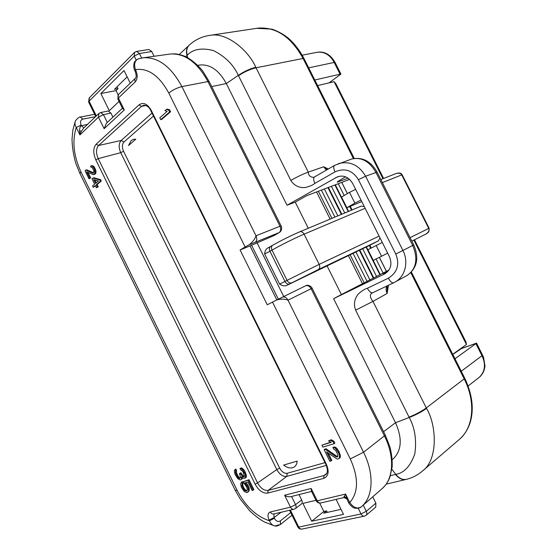 <?xml version="1.0" encoding="UTF-8"?>
<svg xmlns="http://www.w3.org/2000/svg" width="557" height="557" viewBox="0 0 557 557"><rect width="100%" height="100%" fill="white"/><g stroke="black" fill="none" stroke-linecap="round" stroke-linejoin="round"><path stroke-width="0.84" d="M119.052 101.409L109.304 110.69L100.845 93.534L124.009 70.516L130.268 83.174M336.094 499.378L343.509 514.383L311.683 521.213L302.911 503.417L315.951 500.304M136.604 51.411L134.509 52.4L134.223 56.048L139.41 53.5L136.604 51.411L148.984 49.482L151.776 51.543L154.122 56.271M117.123 86.711L118.07 88.626L116.03 90.61L118.168 94.934M372.724 496.837L375.878 503.187L375.731 507.086L366.165 515.239C367.028 514.334 367.07 513.018 366.29 511.298L361.027 513.958L358.221 508.297M319.676 503.075L323.833 511.493L326.604 510.88L327.342 512.384M308.286 228.252L295.245 202.135L287.022 205.241L226.316 83.536C219.04 70.252 210.163 64.076 199.691 65.016L198.912 65.155M392.713 459.253L393.214 458.85C401.701 450.488 402.467 438.45 395.512 422.735L333.622 298.663L341.399 294.569L327.001 265.738M380.013 237.902L378.377 240.882L369.82 245.268L286.228 285.637C284.223 286.207 282.023 285.706 279.614 284.119L264.617 253.936C264.867 251.277 265.793 249.369 267.395 248.213L267.583 248.13M335.92 83.815L334.068 81.677L317.608 85.583M452.73 354.294L466.453 344.505L465.889 341.824M326.604 510.88L323.721 513.185L341.03 509.356M127.156 76.88L114.464 89.308L118.07 88.626M289.577 510.275L297.758 526.887L298.747 527.082C299.624 528.67 300.745 529.324 302.11 529.046L364.187 516.172M366.165 515.239L364.508 516.102C363.129 516.381 361.966 515.671 361.027 513.958L298.747 527.082L290.378 510.087M391.891 469.3L395.79 474.369C404.103 472.984 410.439 466.174 414.798 453.927C416.775 440.1 414.923 427.95 409.235 417.478L395.512 422.735L383.599 431.71M421.6 471.772L422.728 470.811C438.296 459.539 436.597 424.852 426.537 408.406C421.886 411.783 416.114 414.805 409.235 417.478L409.047 417.109C415.898 414.373 421.649 411.31 426.293 407.919L426.537 408.406M388.772 270.145L341.399 294.569M333.622 298.663L384.922 273.779M387.818 271.391L383.049 273.612L388.278 270.827M388.466 285.254L387.15 293.448L372.974 301.379L426.293 407.919L464.183 378.878L410.808 272.728M337.841 181.478L338.057 181.902L348.048 178.184M393.562 282.824L372.758 292.731C371.066 293.149 369.27 291.659 367.383 288.254L388.354 278.187C397.399 272.505 399.87 264.45 395.776 254.027L358.409 179.681C352.546 170.282 344.748 167.671 335.015 171.869L314.879 183.364C313.389 180.078 313.271 177.934 314.531 176.924L313.605 177.363C310.221 177.14 308.446 175.392 308.272 172.113L323.659 166.794L328.352 168.966M387.226 286.375L387.15 293.448C385.883 290.747 385.771 288.275 386.816 286.04M372.682 292.766L372.431 292.891C368.233 294.653 371.603 299.958 372.974 301.379L355.631 310.165L409.047 417.109M367.383 288.254C364.668 289.027 361.625 290.956 358.255 294.054C354.384 298.886 353.514 304.254 355.631 310.165M314.879 183.364C312.707 185.161 309.407 186.56 304.971 187.563C298.879 187.925 294.166 185.544 290.817 180.426L238.319 75.341L226.316 83.536L211.695 86.593M287.022 205.241L337.528 176.813C343.606 174.842 348.64 177.035 352.63 183.378L389.447 256.686C392.441 264.31 390.791 270.089 384.497 274.009L384.1 274.211M345.403 176.854L338.266 181.213L337.166 182.132L338.057 181.902M388.354 278.187C390.262 281.633 392.037 283.165 393.674 282.782L394.899 282.148C405.231 276.718 408.901 261.783 402.92 250.455L395.776 254.027M377.082 172.099L365.587 176.228C359.014 165.025 350.012 160.813 338.572 163.584L338.176 163.723M353.41 158.571L303.078 58.471L256.053 67.773L255.816 67.3C249.125 51.432 227.256 31.84 209.968 35.356L208.506 35.571M256.693 28.33L271.558 29.117C272.324 29.055 282.336 32.696 289.633 39.345C295.224 44.574 300.007 50.966 303.997 58.52L303.078 58.471C291.158 36.985 276.209 26.861 258.232 28.101L209.968 35.356C202.233 36.428 195.451 39.575 189.61 44.804C186.901 47.087 186.101 50.576 187.201 55.261C192.84 49.155 201.55 47.582 213.324 50.541C225.063 56.375 233.397 64.647 238.319 75.341C244.391 71.296 250.218 68.615 255.816 67.3M295.252 202.142L306.601 195.723L349.622 179.396M326.395 170.094L323.659 166.794L327.112 169.683M311.683 521.213L323.833 511.493M136.214 60.079L134.223 56.048L89.092 101.2L88.73 102.251L95.734 116.469M96.326 115.898L89.092 101.2L89.454 97.712L134.237 52.671M100.845 93.534L116.03 90.61M316.543 191.949L330.141 219.11M348.362 255.524L362.572 283.924M382.374 182.592L401.729 174.905L428.73 228.412C429.719 230.222 428.723 232.137 425.736 234.156L411.846 241.125L425.715 234.163C425.283 234.643 428.57 232.353 428.883 231.454L429.12 228.224L410.091 237.644M387.679 253.163L373.287 260.404L367.919 249.703L382.29 242.441M369.82 245.268L371.206 248.025M350.276 206.306L352.094 209.933M361.159 206.146L364.278 206.57M376.156 245.491L381.58 256.297M349.497 192.367L341.525 197.06L346.865 207.712L354.886 203.11L349.497 192.367L355.561 189.422M354.886 203.11L361.013 200.067M402.161 174.801L401.729 174.905C400.998 173.227 399.063 172.795 395.936 173.596L380.821 179.521M346.865 207.712L361.765 201.571M112.925 117.123L110.934 113.071L108.121 110.982L100.65 112.563L103.463 114.679L107.278 122.415M299.018 494.588L301.664 499.963C302.451 501.718 302.409 503.02 301.539 503.862L295.447 508.534C296.31 507.692 296.345 506.383 295.558 504.614L301.664 499.963M122.422 108.232L106.352 123.278L104.145 128.688L98.457 117.137L103.463 114.679L110.934 113.071M124.288 109.938L122.54 108.469L117.959 99.188L118.404 98.018L124.288 109.938L104.145 128.688M274.253 235.479L250.009 245.922L276.815 299.938M343.704 497.596L320.895 502.936C319.433 503.263 318.214 502.553 317.246 500.806L316.125 500.646L311.377 491.03L311.154 488.461L317.246 500.806L345.577 494.066L349.782 502.56C358.555 492.311 358.722 477.76 350.276 458.919L272.491 302.11L267.249 304.77L240.088 249.989L245.136 246.967L168.799 93.061C159.246 75.613 148.134 67.794 135.448 69.611L135.804 70.342C137.781 75.111 137.614 78.941 135.288 81.83L118.404 98.018C117.687 96.403 117.812 95.143 118.787 94.237L135.365 78.259M311.579 491.434L290.663 496.684C288.408 497.025 286.389 496.545 284.613 495.229L311.154 488.461M278.98 524.805L275.2 525.961C272.672 525.627 270.751 523.907 269.435 520.781L269.101 520.099C267.29 515.782 267.708 513.067 270.354 511.96L290.489 507.169L295.558 504.614L291.541 496.461M243.214 481.721L249.021 479.744L253.888 489.659L253.108 490.209L248.234 480.287L243.214 481.721L246.974 487.598L247.392 489.791L246.667 490.975L245.56 490.947L243.896 489.763L241.912 485.725L242.351 483.956L241.494 482.216L241.021 483.016L240.68 484.096L241.334 487.201L244.363 491.601L246.8 492.583L248.248 491.532L248.596 490.445L247.942 487.333L244.892 482.898L247.976 482.021L252.126 490.473L253.108 490.209M245.922 482.606L247.872 485.043L249.244 488.287L249.035 490.982L247.573 492.374M241.494 482.216L242.288 481.68L243.137 483.413L242.699 485.182L243.924 488.12L245.491 489.979L247.106 490.522M235.068 469.558L234.358 470.769L234.97 474.23L237.804 478.672L240.171 479.96L241.557 479.229L241.515 476.917L243.52 478.324L245.449 477.767L245.463 475.093L243.172 470.428L240.875 468.451L239.963 468.395L240.68 469.85L242.351 471.013L243.256 472.413L244.398 476.075L244.105 476.827L242.664 476.583L240.192 473.325L239.426 473.554L240.701 477.488L239.461 478.519L238.278 477.871L236.906 475.963L235.541 472.733L235.778 471.006L235.068 469.558L235.862 469.029L236.572 470.477L236.328 472.204L237.7 475.427L239.064 477.335L240.443 477.92M239.426 473.554L240.979 472.796L242.789 475.581L244.293 476.326M239.963 468.395L241.668 467.922L243.966 469.892L245.157 471.876L246.438 475.831L246.236 477.224L244.815 478.282M242.622 477.878L240.93 479.737M100.615 179.646L101.283 181.011L97.155 184.513L98.255 186.769L96.438 187.8L97.35 187.027L96.243 184.771L100.364 181.269L99.696 179.904L100.615 179.646L93.834 177.76L92.016 178.797L94.669 184.193L92.559 185.996L93.221 187.34L95.331 185.544L96.438 187.8M95.512 185.913L93.221 187.34M85.82 170.087L85.082 170.748L89.036 178.818L89.781 178.17L86.704 171.883L93.437 174.668L94.955 173.345L94.46 169.244L93.082 166.884L91.285 165.875L90.568 166.188L91.125 167.316L92.434 167.782L93.994 170.95L93.485 173.011L92.657 173.088L85.82 170.087L86.739 169.843L93.694 172.823M91.285 165.875L92.204 165.631L94.008 166.64L95.895 170.491L95.874 173.095L95.073 174.118L93.437 174.668M88.034 172.482L90.7 177.913L89.036 178.818M324.118 449.687L329.862 461.287L331.053 460.952L326.583 451.915L336.901 458.933L338.517 458.85L339.331 458.251L339.498 455.222L338.767 453.196L335.613 448.51L333.998 447.494L332.87 447.459L333.678 449.081L335.697 450.355L337.96 454.923L337.549 456.893L335.774 456.656L325.302 449.332L324.118 449.687L324.912 449.116L326.096 448.768L336.56 456.079L337.772 456.427M332.87 447.459L334.792 446.923L336.407 447.939L338.914 451.309L340.445 456.086L340.118 457.666L339.331 458.251M328.233 453.092L331.84 460.367L331.053 460.952M328.533 440.921L331.248 439.765L333.901 441.2L334.868 443.156L334.082 443.727L333.107 441.771L330.447 440.329L328.533 440.921L331.178 442.355L321.89 445.182L330.795 442.147M167.365 109.102L169.641 109.833L170.581 111.734L161.676 119.435L160.729 119.651L159.796 117.778L167.163 111.379L164.886 110.641L167.365 109.102M273.786 235.729L279.099 232.589L249.146 244.746L245.136 246.967M240.088 249.989L250.009 245.922M272.491 302.11L276.641 300.028C280.791 298.789 284.578 298.844 288.018 300.202C286.423 297.487 284.585 296.47 282.49 297.153L276.69 300M98.596 113.712L83.641 128.131L81.252 131.431L79.923 134.905L98.457 117.137L98.874 113.44L100.65 112.563M284.613 495.229L290.489 507.169C291.429 508.861 292.627 509.544 294.082 509.216L295.447 508.534M95.505 116.685L82.944 119.107C80.535 119.866 79.923 121.858 81.12 125.074L81.44 125.736L87.512 124.392M81.252 131.431L79.547 130.575L79.923 134.905L76.267 127.462C72.048 141.06 73.587 155.814 80.876 171.702L237.122 490.334C245.428 506.25 256.206 516.402 269.435 520.781L274.35 518.309C276.168 521.331 278.208 522.16 280.463 520.802L290.712 512.572M79.547 130.575C79.658 127.734 80.292 126.119 81.44 125.736L83.947 127.832M82.93 119.114L80.305 117.054C79.637 116.643 78.077 117.812 75.62 120.57C74.554 122.561 74.77 124.852 76.267 127.462L81.12 125.074M346.684 498.717L343.829 497.561L345.577 494.066L347.157 499.629L348.508 502.351L349.782 502.56C353.618 507.845 357.483 509.251 361.368 506.786L362.106 506.139C373.329 496.217 374.241 473.353 363.54 452.235L288.018 300.202L311.105 288.707C309.553 286.082 307.729 285.114 305.633 285.804L282.517 297.139M361.458 506.71L361.368 506.786C360.128 508.033 357.991 508.485 354.927 508.165C352.887 508.123 348.877 503.876 348.605 502.56M249.146 244.746C252.627 242.142 254.918 239.148 256.011 235.771L279.99 226.239L207.942 81.573L181.916 86.614L256.011 235.771C257.216 238.702 256.951 240.875 255.203 242.274M141.917 57.984L143.581 57.747C158.362 57.099 171.138 66.722 181.916 86.614C176.959 87.853 172.586 89.997 168.799 93.061M142.94 57.824L138.609 58.784C134.773 60.407 133.722 64.013 135.448 69.611L135.184 71.407M248.234 480.287L249.021 479.744M246.18 484.186L246.967 483.643M247.085 485.586L247.872 485.043M247.942 487.333L248.728 486.783M248.464 488.837L249.244 488.287M248.596 490.445L249.376 489.895M248.248 491.532L249.035 490.982M242.351 483.956L243.137 483.413M241.87 484.75L242.657 484.207M241.912 485.725L242.699 485.182M242.288 486.929L243.075 486.386M243.137 488.663L243.924 488.12M243.896 489.763L244.683 489.22M244.704 490.529L245.491 489.979M245.56 490.947L246.347 490.397M246.285 491.079L247.064 490.529M235.778 471.006L236.572 470.477M235.541 471.41L236.335 470.881M235.444 472.099L236.238 471.57M235.541 472.733L236.328 472.204M236.057 474.23L236.85 473.701M236.906 475.963L237.7 475.427M237.804 477.349L238.598 476.813M238.278 477.871L239.064 477.335M238.939 478.338L239.733 477.802M239.461 478.519L240.255 477.976M240.192 473.325L240.979 472.796M240.756 474.487L241.55 473.951M241.996 476.117L242.789 475.581M242.664 476.583L243.458 476.047M243.715 476.938L244.182 476.618M240.875 468.451L241.668 467.922M242.211 469.384L243.005 468.848M243.172 470.428L243.966 469.892M244.363 472.413L245.157 471.876M244.648 472.997L245.442 472.461M245.463 475.093L246.25 474.557M245.644 476.374L246.438 475.831M245.449 477.767L246.236 477.224M241.842 478.484L242.636 477.941M241.557 479.229L242.344 478.686M100.364 181.269L101.283 181.011M96.243 184.771L97.155 184.513M97.35 187.027L98.255 186.769M99.696 179.904L92.922 178.01M92.657 173.088L93.576 172.837M92.337 166.244L93.256 166M93.082 166.884L94.008 166.64M94.015 168.332L94.934 168.089M94.46 169.244L95.379 168.994M94.975 170.734L95.895 170.491M95.115 171.911L96.034 171.66M94.955 173.345L95.874 173.095M94.453 174.104L95.372 173.854M94.154 174.369L95.073 174.118M89.781 178.17L90.7 177.913M325.302 449.332L326.096 448.768M335.774 456.656L336.56 456.079M337.062 457.032L337.709 456.552M333.998 447.494L334.792 446.923M335.613 448.51L336.407 447.939M336.748 449.673L337.535 449.095M338.12 451.887L338.914 451.309M338.767 453.196L339.561 452.611M339.498 455.222L340.285 454.637M339.659 456.67L340.445 456.086M321.89 445.182L322.844 447.111L334.082 443.727M330.447 440.329L331.248 439.765M333.107 441.771L333.901 441.2M166.411 109.318L168.687 110.049L169.641 109.833M168.687 110.049L169.634 111.95L160.729 119.651M170.581 111.734L169.634 111.95M209.335 81.851L281.09 225.912C281.724 226.149 282.385 230.73 279.329 232.478L279.099 232.589C280.86 231.204 281.16 229.087 279.99 226.239L281.118 225.975M275.2 525.961C275.701 526.469 277.435 525.996 280.394 524.548L280.463 520.802M98.471 180.948L95.574 183.42L93.694 179.591L98.471 180.948M276.641 300.028L305.633 285.804C307.889 284.209 311.614 286.583 312.115 288.206L311.105 288.707L384.497 436.075C394.774 456.294 393.681 478.407 382.589 488.211L382.011 488.712M94.906 179.932L96.305 182.793M341.782 182.369L347.415 193.592M379.414 257.369L386.44 271.37M479.264 377.277L479.577 377.033C485.133 371.401 485.934 364.285 481.979 355.693L475.901 343.641L454.985 358.771M475.901 343.641L476.639 343.258M452.813 354.461L461.161 348.689M340.898 74.018L314.796 79.999M461.948 347.714L462.226 348.264M297.125 461.565L296.366 461.335M131.222 140.524L133.659 139.264L135.811 139.201L128.514 145.537L131.222 140.524M297.166 461.099C296.965 463.709 296.052 465.631 294.43 466.863L292.634 467.734C289.856 468.423 286.862 467.539 283.645 465.067L297.166 461.099M278.361 299.179L251.492 245.059M141.652 58.032L139.41 53.5L151.776 51.543M283.736 296.547L256.965 242.643M382.938 178.693L334.068 81.677M466.453 344.505L413.865 240.109M375.878 503.187L366.29 511.298L363.241 505.143M390.415 475.692L395.79 474.369C399.32 478.637 403.017 480.252 406.895 479.222C412.834 477.676 418.105 474.87 422.728 470.811L459.748 439.062C473.596 427.198 475.873 401.604 464.183 378.878L464.768 378.224C472.12 393.952 474.049 408.309 470.533 421.287C468.555 428.326 464.963 434.251 459.748 439.062L458.759 439.912M464.712 378.119L411.407 272.122M238.5 75.696C244.6 71.714 250.455 69.068 256.053 67.773L308.272 172.113C302.966 174.049 297.146 176.813 290.817 180.426M413.754 244.92L413.76 244.927C419.289 258.093 417.096 268.251 407.188 275.409C416.378 268.857 418.223 258.873 412.723 245.47L402.92 250.455L365.587 176.228L358.409 179.681M314.531 176.924L334.534 165.408L351.453 159.1C362.134 156.642 370.663 160.945 377.04 172.016L413.76 244.927L412.723 245.47L375.891 172.322C369.382 161.189 361.235 156.782 351.453 159.1L351.112 159.218M334.534 165.408C333.337 166.39 333.497 168.541 335.015 171.869M354.231 158.418L304.073 58.666M339.338 176.332L335.676 177.669M185.634 56.717L186.992 55.456C185.906 51 186.588 47.624 189.025 45.312M186.992 55.456L187.897 57.865M406.234 479.403C402.46 480.238 398.889 478.581 395.512 474.439M378.377 240.882L318.326 269.56L286.228 285.637M272.909 245.164C281.619 240.248 290.503 235.834 299.555 231.921M365.148 208.304L304.087 234.163L319.161 264.366L379.115 236.112M291.652 282.852C289.891 283.409 288.352 282.58 287.043 280.366L284.954 281.459L269.957 251.284L272.004 250.107L287.043 280.366L319.161 264.366C320.136 266.747 319.857 268.481 318.326 269.56M279.614 284.119L284.954 281.459C286.263 283.673 287.795 284.495 289.556 283.938M267.395 248.213L270.66 246.445C269.261 247.454 269.024 249.07 269.957 251.284L264.617 253.936M299.819 231.789C301.476 231.322 302.897 232.116 304.087 234.163C295.697 237.679 280.032 245.463 272.004 250.107C271.071 247.893 271.301 246.278 272.7 245.261C281.543 240.276 290.58 235.785 299.819 231.789L361.256 206.097M364.278 283.026L350.102 254.695M331.916 218.372L318.346 191.26M321.389 190.111L334.91 217.119M353.027 253.296L367.154 281.515M369.98 280.025L355.902 251.924M337.855 215.886L324.376 188.976M123.557 151.274L279.67 468.124L276.808 469.558L120.723 152.674L123.557 151.274C121.899 147.333 122.025 144.256 123.926 142.042L121.196 140.455L152.026 113.113M326.311 465.415L286.764 476.402C282.984 476.862 279.67 474.578 276.808 469.558L257.571 482.912L98.213 158.634C95.853 153.029 95.964 148.656 98.547 145.516L141.506 106.359L143.845 105.203C147.111 105.517 149.464 107.397 150.912 110.857M326.764 473.366L324.056 475.504L268.14 490.404L286.764 476.402L287.203 473.283C284.349 473.638 281.835 471.918 279.67 468.124M287.203 473.283L324.989 462.644M153.474 116.023L123.926 142.042M95.797 159.831L98.213 158.634L120.723 152.674C118.537 147.466 118.697 143.393 121.196 140.455L98.547 145.516L96.18 144.166L139.034 104.855C143.309 101.931 147.375 103.769 151.239 110.377L326.36 464.246C329.389 471.598 328.512 476.305 323.714 478.366L267.736 493.098C262.981 493.593 258.775 490.606 255.127 484.137L95.797 159.831C92.984 153.147 93.11 147.925 96.18 144.166M328.407 187.444L341.824 214.229M359.78 250.065L373.789 278.02M273.981 513.93L274.016 517.62L281.083 512.266M267.736 493.098L268.14 490.404C264.157 490.828 260.634 488.336 257.571 482.912L255.127 484.137M325.81 464.294C327.871 469.245 327.878 472.684 325.81 474.606L324.056 475.504L323.714 478.366M145.92 105.51L141.506 106.359L139.034 104.855M376.609 276.537L362.656 248.694M344.762 212.997L331.387 186.317M135.804 70.342L135.316 71.672C136.305 74.958 136.416 77.061 135.643 77.987C134.669 78.892 134.55 80.166 135.288 81.83M237.122 490.334L235.207 490.216L79.992 173.645L80.876 171.702M269.101 520.099L274.016 517.62L274.35 518.309M270.354 511.96C271.266 513.603 272.45 514.271 273.898 513.951L293.769 509.293M312.115 288.206L385.312 435.163L363.54 452.235L350.276 458.919M326.36 464.246L325.768 464.218L150.968 110.968L151.239 110.377M274.023 235.611L279.426 232.422M344.038 496.391L346.412 497.993M282.239 511.994L281.821 512.308M169.036 54.189L170.484 53.987C185.084 53.312 197.568 62.502 207.942 81.573L209.23 81.642L203.305 71.902C200.228 67.258 190.515 58.005 183.037 55.637C175.727 53.333 174.954 53.904 170.484 53.987L143.581 57.747M362.106 506.139L382.589 488.211C385.855 485.133 388.313 481.401 389.956 477.001L392.17 466.857C392.42 460.514 391.675 453.871 389.935 446.93L385.242 435.01M335.293 184.833L348.612 211.388M366.415 246.897L380.306 274.601M383.119 273.118L376.059 259.033M370.67 248.297L369.284 245.526M351.544 210.163L349.726 206.536M344.184 195.493L338.273 183.706M476.416 343.203L460.632 348.877M461.259 371.247L481.979 355.693M340.076 74.213L334.151 62.454L308.682 67.836M340.94 74.109L335.084 62.481L334.151 62.454C330.252 55.129 324.773 51.71 317.699 52.191L317.212 52.281M197.721 65.371L199.691 65.016M335.676 83.32L383.585 178.435M414.492 239.795L466.125 342.297M392.232 459.636L393.214 458.85M387.247 286.305L387.414 285.755M372.431 292.891L393.674 282.782L407.188 275.409M337.946 176.673L337.528 176.82M179.236 54.516L188.475 45.862M297.842 527.054C298.837 528.718 300.265 529.38 302.11 529.046M405.552 479.549L386.168 484.165M89.162 98.018L88.626 102.035M395.936 173.596C397.997 173.011 400.748 172.259 402.147 174.773L429.12 228.224M270.66 246.445L272.7 245.261M327.941 187.625L341.364 214.417M359.335 250.281L373.35 278.256M118.474 94.544L117.84 98.951M316.209 500.82C317.212 502.505 318.653 503.236 320.54 503.02M79.804 173.248L75.717 163.076C73.406 154.874 72.173 146.846 72.02 139.006L72.842 130.268L75.111 121.851M235.339 490.494L240.178 498.954L249.613 510.692C255.28 516.067 260.342 519.883 264.791 522.139L273.828 525.641M334.903 184.98L348.229 211.549M366.04 247.078L379.937 274.789M138.609 58.784C135.901 59.968 134.362 61.569 133.979 63.595C133.555 66.471 133.833 68.831 134.829 70.683M280.422 524.52L291.993 515.176M80.34 117.054L94.676 114.324M341.747 182.383L347.38 193.613M379.38 257.383L386.405 271.391M468.138 385.987L479.577 377.033C482.696 374.262 484.493 370.572 484.98 365.949L483.511 357.141L476.576 343.126M460.855 348.759L476.5 343.126M329.006 82.882L340.919 74.123M335.084 62.481C330.684 54.767 324.891 51.335 317.699 52.191L302.207 55.185"/></g></svg>
